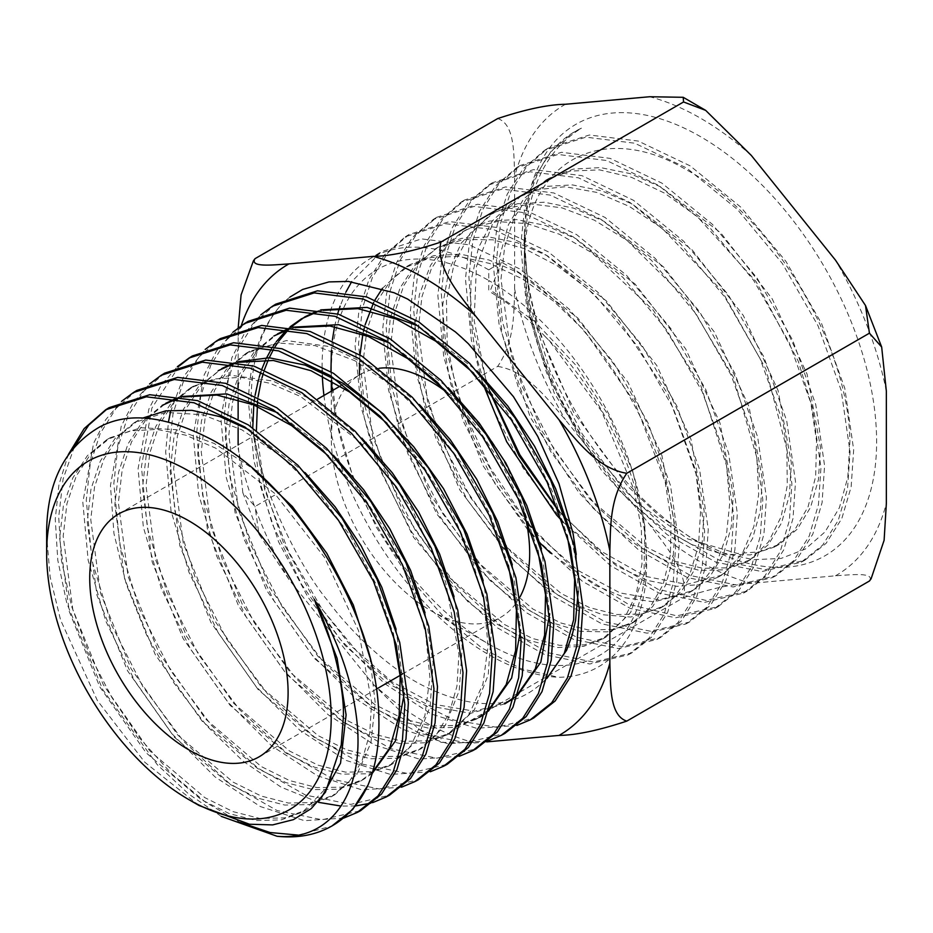 <?xml version="1.0" encoding="UTF-8"?>
<svg xmlns="http://www.w3.org/2000/svg" width="933" height="933" viewBox="0 0 933 933"><rect width="100%" height="100%" fill="white"/><g stroke="black" fill="none" stroke-linecap="round" stroke-linejoin="round"><path stroke-width="0.7" stroke-dasharray="4.67 3.5" d="M497.697 118.573C514.899 124.136 513.873 153.957 514.608 176.605L514.608 288.833C513.873 312.333 514.899 340.965 497.697 366.401L255.036 506.491L242.802 492.647L238.125 445.006M238.125 427.885L238.125 418.672M238.125 399.382L238.125 387.685M238.125 383.008L238.195 327.903M497.697 366.401C526.527 370.926 547.414 398.788 565.456 419.885L649.636 524.591C666.197 546.551 689.137 573.224 683.562 597.621L440.912 737.711L418.8 729.314L373.142 684.227L288.973 579.521L258.954 534.154L255.036 506.491M486.793 741.875L474.839 742.936L441.262 742.388L440.912 737.711M290 297.021L284.238 301.651A244.353 141.081 -120 0 0 251.21 399.907A244.353 141.081 -120 0 0 252.983 429.507C261.637 495.913 303.738 572.092 327.063 599.826C356.476 639.7 396.373 672.81 424.643 686.42C475.445 711.144 515.319 709.255 544.277 680.763L546.913 678.396M578.227 591.277L576.221 554.47M253.379 260.902L255.036 258.663M683.562 597.621C711.541 588.35 734.131 583.58 751.333 583.312L835.501 575.789C852.062 574.681 875.014 572.127 869.428 581.014M479.982 373.911L476.25 358.902L470.302 318.375L471.013 280.81L478.442 247.875L492.251 220.981L517.897 197.504L536.58 189.726L565.223 186.728L596.584 192.361L629.343 206.438L662.092 228.247L721.944 290.933L765.993 369.235L786.822 449.251L787.3 485.405L781.119 516.777L768.524 541.921L750.179 559.753L746.878 561.794L724.918 569.783L699.762 570.448L669.999 562.786L639.012 546.773L608.176 523.04L578.903 492.659L530.329 417.389L502.129 333.932L497.499 293.673L499.587 256.75L508.392 224.795L523.518 199.161L545.677 180.256L570.075 171.101L599.511 169.864L631.419 177.293L664.448 193.096L697.173 216.503L756.127 281.673L798.275 361.199L810.672 401.971L816.55 440.971L815.652 476.448L808.083 506.806L794.578 530.177L774.647 546.96L750.354 554.902L722.445 554.179L692.169 544.72L660.937 526.993L630.16 501.686L601.237 469.94L554.144 392.828L528.253 308.951L526.224 293.51L524.346 264.296C522.072 163.263 600.397 118.654 686.303 169.736C771.498 215.185 848.937 344.452 849.905 441.717L847.817 477.195L839.408 507.669L825.064 531.88L805.377 549.036L781.143 558.412L753.351 559.718L723.133 552.907L691.68 538.329L659.118 515.716L627.816 486.385L573.527 412.164L537.128 326.76L527.565 283.9L524.346 238.335A249.099 143.822 60 0 1 700.485 136.638A249.099 143.822 60 0 1 876.623 441.717A249.099 143.822 60 0 1 700.473 543.414A249.099 143.822 60 0 1 524.346 238.335M524.346 243.233A243.898 143.53 60.7 0 1 524.638 231.629A243.338 140.486 60 0 1 572.512 132.976A243.338 140.486 60 0 1 581.434 128.183C544.429 151.099 525.396 192.769 524.346 253.216C523.891 315.774 549.887 391.382 590.134 448.143C554.972 398.694 533.676 347.146 526.224 293.51M524.346 264.296L524.346 253.216M520.136 596.688A140.265 80.984 60 0 1 500.636 617.366A140.265 80.984 60 0 1 430.51 610.415A140.265 80.984 60 0 1 331.32 438.638L331.32 391.195M331.32 380.594L331.32 371.929A222.625 128.532 60 0 0 331.378 376.314M323.938 395.464A235.641 136.055 -120 0 0 558.505 677.276C615.022 677.02 651.386 624.83 646.126 549.117A222.625 128.532 60 0 1 646.172 553.152A222.625 128.532 60 0 1 488.74 644.05A222.625 128.532 60 0 1 332.171 390.705M331.53 380.699A222.625 128.532 60 0 1 331.39 376.652M331.32 371.381A222.625 128.532 60 0 1 488.752 280.495L488.752 269.87L501.336 262.22C592.898 309.593 675.457 446.965 675.562 547.403L673.125 583.498L664.098 614.229L648.867 638.347L628.096 654.861L589.784 663.993L544.977 654.779L497.592 627.956L451.759 585.737L411.476 531.658L380.267 470.209L360.884 406.555L355.076 346.015L358.995 310.397L368.932 279.62L384.571 254.779L405.365 236.76L446.021 223.745L493.814 229.658L544.674 253.928L594.263 294.338L638.359 347.298L673.229 408.106L695.948 471.375L704.648 531.472L702.187 567.765L693.091 598.648L677.766 622.882L656.879 639.455L618.381 648.587L573.363 639.303L525.792 612.351L479.76 569.958L439.303 515.634L407.978 453.939L388.513 390.017L382.67 329.232L386.612 293.452L396.595 262.523L412.328 237.553L433.227 219.465L474.057 206.415L522.06 212.386L573.107 236.772L622.906 277.381L667.188 330.574L702.187 391.638L724.999 455.176L733.723 515.541L731.262 551.951L722.142 582.962L706.759 607.301L685.802 623.979L647.117 633.18L601.913 623.897L554.097 596.828L507.844 554.249L467.211 499.715L435.699 437.705L416.13 373.468L410.263 312.438L414.217 276.495L424.247 245.426L440.049 220.351L461.054 202.193L502.047 189.096L550.237 195.102L601.517 219.605L651.526 260.389L695.995 313.826L731.134 375.148L754.039 438.953L762.809 499.61L760.325 536.172L751.17 567.322L735.717 591.779L714.655 608.526L675.807 617.786L630.393 608.456L582.379 581.294L535.904 538.528L495.073 483.737L463.433 421.471L443.77 356.989L437.869 295.656L441.834 259.537L451.91 228.34L467.771 203.161L488.857 184.921L530.037 171.777L578.437 177.818L629.927 202.426L680.145 243.385L724.789 297.056L760.092 358.657L783.09 422.754L791.884 483.679L789.388 520.416L780.175 551.706L764.663 576.267L743.508 593.085L704.485 602.38L658.873 593.015L610.614 565.725L563.94 522.783L522.935 467.748L491.155 405.237L471.398 340.463L465.462 278.862L469.439 242.603L479.55 211.266L495.47 185.982L516.649 167.66L558.004 154.458L606.602 160.523L658.325 185.247L708.753 226.392L753.584 280.297L789.05 342.178L812.142 406.543L820.958 467.748L818.451 504.648L809.203 536.078L793.61 560.745L772.349 577.632L733.163 586.974L687.341 577.574L638.86 550.167L591.989 507.039L550.797 451.759L518.853 388.956L499.015 323.903L493.056 262.068L497.032 225.693L507.19 194.239L523.145 168.85L544.382 150.446L585.901 137.151L634.708 143.215L686.665 168.022L737.327 209.354L782.355 263.491L817.984 325.664L841.181 390.332L850.045 451.817L847.526 488.869L838.219 520.451L822.568 545.222L801.202 562.191L761.841 571.567L715.821 562.133L667.118 534.621L620.037 491.294L578.647 435.769L546.563 372.71L526.644 307.377L520.661 245.286L524.649 208.747L534.842 177.153L550.867 151.659L572.197 133.174L581.434 128.183M529.069 524.509L577.364 572.792L628.247 604.199L676.763 615.827L718.153 606.648L739.263 589.913L754.75 565.445L763.94 534.259L766.425 497.627L757.654 436.936L734.749 373.083L699.575 311.727L655.083 258.266L605.062 217.459L553.759 192.944L505.546 186.938L464.517 200.035L443.513 218.205L427.699 243.291L417.657 274.372L413.704 310.351L419.582 371.439L439.151 435.676L470.652 497.686L511.319 552.266L557.572 594.881L605.4 621.949L650.639 631.268L689.324 622.089L710.34 605.412L725.734 581.061L734.877 550.004L737.338 513.558L728.615 453.146L705.791 389.574L670.757 328.474L626.451 275.258L576.652 234.626L525.571 210.24L477.544 204.269L436.702 217.307L415.78 235.408L400.047 260.389L390.041 291.341L386.11 327.133L391.953 387.953L411.43 451.922L442.79 513.651L483.259 567.999L529.314 610.427L576.921 637.391L621.949 646.662L660.459 637.542L681.382 620.946L696.706 596.7L705.815 565.783L708.264 529.489L699.563 469.357L676.845 406.065L641.951 345.233L597.843 292.251L548.254 251.805L497.382 227.524L449.578 221.576L408.899 234.568L388.058 252.598L372.395 277.463L362.424 308.298L358.517 343.927L364.325 404.514L383.731 468.214L414.963 529.687L455.257 583.79L501.114 626.02L548.534 652.855L593.353 662.068L631.676 652.948L652.47 636.423L667.701 612.281L676.752 581.527L679.177 545.42L670.512 485.533L647.875 422.532L613.144 361.981L569.223 309.231L519.844 268.984L469.206 244.819L421.611 238.895L381.107 251.817L351.671 281.673M345.921 292.064L340.079 306.164M337.606 313.954L334.539 326.632M332.393 339.939L331.39 350.411M488.752 269.87A235.641 136.055 -120 0 0 368.768 259.491A235.641 136.055 -120 0 0 322.118 366.074M559.275 511.377L607.43 558.669L657.963 589.283L706.059 600.432L747.1 591.16L768.267 574.331L783.79 549.759L793.003 518.456L795.511 481.696L786.694 420.725L763.695 356.593L728.37 294.956L683.691 241.274L633.46 200.292L581.947 175.661L533.524 169.619L492.321 182.775L471.223 201.027L455.351 226.218L445.263 257.426L441.297 293.557L446.266 350.085L463.048 409.657L490.385 467.993L526.177 520.952M524.638 231.629A243.525 144.907 -118.9 0 0 524.089 243.198L530.084 305.336L550.027 370.693L582.099 433.775L623.501 489.3L670.594 532.638L719.285 560.185L765.34 569.655L804.736 560.301L826.113 543.344L841.823 518.538L851.129 486.933L853.672 449.834L844.797 388.338L821.588 323.611L785.959 261.415L740.895 207.243L690.198 165.887L638.23 141.058L589.388 134.993L547.846 148.3L526.597 166.704L510.619 192.105L500.485 223.57L496.496 259.98L502.455 321.838L522.293 386.903L554.225 449.729L595.441 505.033L642.336 548.196L690.805 575.626L736.65 585.061L775.883 575.754L797.167 558.867L812.795 534.177L822.066 502.712L824.585 465.765L815.745 404.537L792.642 340.113L757.176 278.197L712.322 224.282L661.87 183.113L610.135 158.377L561.503 152.301L520.113 165.514L498.933 183.836L482.991 209.144L472.879 240.492L468.891 276.774L472.751 327.156L486.128 380.337M486.443 381.259L490.222 391.918M322.118 366.424A235.641 136.055 -120 0 0 322.165 370.564M322.2 372.045A235.641 136.055 -120 0 0 322.328 375.859M501.336 262.22L490.513 290.093L534.901 321.535L575.591 364.955L609.202 416.561L632.924 471.853L644.843 525.99L644.038 574.25L630.685 612.386L606.03 637.029L584.42 644.855L559.625 645.344L532.65 638.522L504.555 624.55L449.461 577.632L403.021 511.564L372.559 436.236L363.007 362.96L366.751 330.585L376.092 302.724L390.729 280.46L410.112 264.564L433.565 255.712L460.179 254.149L489.009 259.992L518.958 272.937L577.737 317.92L627.862 382.11L661.952 455.596L675.084 527.017L673.113 558.47L665.497 585.364L652.61 606.683L634.93 621.565L613.203 629.437L588.268 629.95L561.153 623.081L532.906 609.051L477.509 561.899L430.813 495.493L400.199 419.768L390.6 346.108L394.367 313.581L403.767 285.591L418.497 263.211L437.985 247.268L461.543 238.382L488.297 236.842L517.255 242.72L547.344 255.747L606.392 300.962L656.739 365.468L690.98 439.303L704.158 511.074L702.176 542.668L694.537 569.701L681.58 591.137L663.818 606.088L641.986 614.019L616.923 614.544L589.656 607.651L561.269 593.575L505.581 546.19L458.628 479.434L427.839 403.336L418.194 329.302L421.984 296.612L431.431 268.482L446.231 245.997L465.824 229.984L489.498 221.063L516.381 219.535L545.478 225.436L575.696 238.545L635.023 283.994L685.603 348.814L719.996 422.999L733.233 495.12L731.25 526.877L723.565 554.039L710.549 575.591L692.706 590.636L659.386 599.802L620.13 592.945L578.273 570.599L537.373 534.539M536.65 533.758L529.582 525.874M526.434 522.177L497.184 481.778L473.346 436.866L456.33 389.924L447.187 343.589L446.464 300.461L454.313 262.954L470.314 233.145L493.639 212.724L517.43 203.744L544.44 202.216L573.667 208.152L604.036 221.331L663.643 267.001L714.456 332.148L749.024 406.706L762.319 479.189L760.313 511.097L752.593 538.411L739.496 560.057L721.571 575.183L686.711 584.431L645.566 576.372L601.902 551.683L559.672 512.474M489.417 390.95L486.175 380.956M485.918 380.104L474.151 320.392L476.413 266.581L492.636 223.617L521.442 195.463L545.327 186.437L572.477 184.909L601.843 190.857L632.364 204.105L692.263 250.009L743.321 315.482L778.052 390.426L791.406 463.281L789.365 495.341L781.609 522.795L768.442 544.534L750.424 559.753L728.23 567.777L702.806 568.349L675.119 561.339L646.301 547.076L589.773 499.015L542.096 431.314L510.817 354.108L500.986 279.002L504.8 245.822L514.375 217.296L529.349 194.449L549.222 178.215L573.224 169.13L600.502 167.59L630.008 173.573L660.681 186.88L720.882 233.017L772.197 298.84L807.092 374.168L820.492 447.397L818.428 479.62L810.614 507.214L797.353 529.046L779.23 544.324L759.66 551.835L737.443 553.479L687.889 538.971L636.679 502.444L590.134 448.143M359.438 374.961L364.173 417.459L375.124 458.313L413.634 537.408L467.969 601.738L498.047 624.737L528.253 640.236L557.211 647.525L583.603 646.359L602.496 639.082L623.99 619.255L636.096 594.566L641.997 563.882L641.356 528.533L634.183 490.152L601.575 411.196L549.572 341.035L545.49 336.86C601.902 391.627 642.639 479.049 646.126 549.117A222.625 128.532 60 0 0 488.752 280.495L488.752 291.119L490.513 290.093M330.935 371.696L337 422.486L352.452 475.34L376.326 527.203L407.15 575.043L443.023 616.06L481.778 647.899L521.081 668.693L558.505 677.276M359.508 363.252L359.683 359.368M359.706 359.112L359.986 354.902M362.855 334.294L363.532 331.192M364.243 328.171L365.141 324.754M373.608 302.619L375.124 299.75M382.425 288.332L404.864 267.631L430.883 257.578L458.546 256.353L489.685 263.456L521.92 278.664L553.887 301.371L584.21 330.469L634.825 402.508L665.217 481.988L671.095 520.078L670.395 554.773L663.141 584.49L649.753 607.908L631.384 623.606L607.22 631.886L580.058 631.314L550.587 622.276L520.136 605.097L490.105 580.548L436.691 513.815L400.059 433.565L390.321 392.676L386.985 353.654L390.286 318.223L400.094 287.9L414.858 265.369L437.449 247.665L463.421 239.489L492.846 239.804L524.463 248.656L556.919 265.543L588.805 289.766L618.777 320.194L667.9 393.994L696.018 473.824L700.566 511.552L698.502 545.525L689.907 574.192L675.247 596.304L660.272 608.141L630.638 617.063L602.765 614.73L572.815 603.943L542.19 585.096L512.252 559.042L459.876 490.012L425.226 408.736L416.724 367.882L414.719 329.279L419.384 294.606L430.533 265.357L444.516 246.067L462.29 232.025L470.255 228.025L497.172 221.541L527.285 223.628L559.345 234.218L591.954 252.773L653.263 310.176L700.8 385.609L726.55 465.66L729.758 502.934L726.329 536.113L716.392 563.672L700.485 584.408L689.16 592.677L653.858 601.878L625.308 597.785L594.962 585.248L550.587 553.152M539.554 542.551L533.186 535.88M527.821 529.944L483.201 465.987L450.616 383.848L443.373 343.111L442.72 304.986L448.773 271.153L461.252 243.047L490.105 214.765L503.307 208.712L531.099 203.954L561.864 207.814L594.309 220.153L627.011 240.341L687.656 300.426L733.501 377.364L756.826 457.485L758.681 494.222L753.864 526.539L742.598 552.919L725.454 572.232L718.037 577.224L698.759 584.664L676.903 586.344L647.724 580.466L617.016 566.191L563.031 522.06M482.641 383.02L480.063 374.191M545.49 336.86C527.285 317.756 508.368 302.514 488.752 291.119M331.32 438.638A140.265 80.984 60 0 1 360.371 374.425A140.265 80.984 60 0 1 379.206 368.267M447.887 393.178A140.265 80.984 60 0 1 524.136 512.194M252.983 429.507L264.832 490.14L288.53 551.496L322.037 609.121L362.96 658.686L408.048 696.589L453.811 720.054L496.857 727.32L533.699 717.99M516.917 725.408L476.53 728.311L431.279 713.978L384.548 683.574L340.207 639.327L301.721 584.606L272.109 523.646L253.916 461.007L248.435 401.587C249.671 358.05 261.602 324.742 284.238 301.651M341.245 744.966L328.299 785.878L302.735 812.025L281.148 819.909L256.4 820.527L229.401 813.646L201.295 799.686L146.189 752.873L99.726 686.781L69.252 611.465L59.642 538.143L63.386 505.768L72.797 477.953L87.41 455.642L106.759 439.7L130.247 430.906L156.884 429.413L185.69 435.163L215.64 448.132L274.43 493.184L324.521 557.386L358.622 630.883L371.637 702.257L369.666 733.7L362.097 760.628L349.117 781.854L331.402 796.689L309.721 804.584L284.833 805.074L257.718 798.112L229.506 784.14L174.214 737.07L127.529 670.78L96.962 595.172L87.212 521.559L90.979 489.079L100.344 461.089L114.922 438.603L134.34 422.602L165.981 412.386L202.566 414.753L241.834 429.81L281.265 456.365L318.316 492.566L350.528 536.148L375.987 584.046L393.003 633.087M372.64 772.011L360.138 781.353L338.329 789.225L313.278 789.598L286.034 782.624L257.706 768.582L202.158 721.186L155.263 654.604L124.59 578.647L114.841 504.73L118.619 472.11L127.984 443.968L142.632 421.389L162.167 405.389L165.712 403.336L146.166 419.349L131.518 441.915L122.165 470.069L118.374 502.689L128.136 576.594L158.808 652.564L205.703 719.133L261.24 766.541L289.58 780.571L316.823 787.557L341.875 787.184L363.683 779.3L360.138 781.353M177.387 398.636L183.23 396.98M328.486 455.98L362.377 494.782L390.962 539.134L412.538 586.309L425.681 633.39L429.891 677.475L424.853 715.763L410.858 745.817L389.038 765.935L367.077 773.784L341.875 774.157L314.491 767.206L285.999 753.083L230.148 705.371L183.031 638.429L152.172 562.039L142.469 487.784L146.271 454.989L155.671 426.684L170.482 404.094L190.157 388.058L213.914 378.996L240.889 377.34L270.127 383.311L300.519 396.478L360.161 442.044L411.01 507.237L445.589 581.795L458.943 654.348L456.925 686.256L449.135 713.512L436.049 735.192L418.147 750.377L396.047 758.284L370.728 758.786L343.204 751.893L314.526 737.665L258.289 689.767L210.893 622.393L179.777 545.548L170.098 470.862L173.9 437.834L183.393 409.412L198.379 386.787L221.727 368.617L201.913 384.734L186.927 407.359L177.445 435.793L173.643 468.809L183.311 543.507L214.438 620.34L261.823 687.714L318.071 735.624L346.749 749.852L374.261 756.745L399.592 756.243L421.693 748.324L418.147 750.377M233.168 363.975L239.058 362.272M387.032 423.349L420.888 462.476L449.414 507.039L470.768 554.4L483.912 601.622L488.087 645.799L482.932 684.146L469.054 714.468L447.234 734.761L425.028 742.796L399.592 743.438L371.917 736.569L343.064 722.247L286.443 674.197L238.766 606.403L207.406 529.116L197.691 453.974L201.493 420.748L211.115 392.222L226.229 369.503L246.137 353.269L278.069 342.994L315.051 345.618L354.668 360.628L394.449 387.253L431.897 423.675L464.716 467.375L490.688 515.634L508.357 565.188M488.834 709.698L476.075 719.261L453.776 727.39L428.247 728.09L400.409 721.116L371.404 706.713L314.503 658.5L266.581 590.344L235.081 512.707L225.261 437.18L229.086 403.802L238.801 375.194L253.939 352.312L273.917 335.962L277.463 333.921L257.485 350.26L242.347 373.142L232.62 401.761L228.807 435.14L238.626 510.666L270.127 588.303L318.048 656.459L374.949 704.672L403.954 719.063L431.792 726.037L457.322 725.338L479.62 717.209L476.075 719.261M289.055 329.267L294.933 327.623M445.811 390.939L476.238 425.868L502.432 465.357L523.203 507.47L537.746 550.143M517.873 694.024L513.826 697.604M504.776 703.855L470.582 713.313L430.241 706.129L387.242 682.979L345.303 645.753L308.053 597.318L278.582 541.84L259.677 483.761L252.773 427.85M253.811 404.91L254.184 401.598M254.546 398.904L255.094 395.312M258.383 380.058L259.129 377.41M260.913 371.789L261.975 368.78M265.672 359.846L266.686 357.701M271.48 348.895L273.101 346.318M275.095 343.367L276.296 341.688M286.361 330.177L290.163 326.76M317.15 311.949L323.051 310.327M473.754 373.247L504.776 408.724L531.402 448.948L552.534 491.831L567.147 535.25M546.936 678.326L544.277 680.763M199.067 805.506L144.767 762.214L97.335 700.461L60.575 620.025L50.172 577.084L46.65 536.23M74.372 446.755L63.071 479.084L58.697 517.034L61.485 560.605L71.689 606.578L88.798 652.867L111.902 697.534L139.973 738.516L171.777 773.958L205.738 802.357L240.259 822.451M298.105 835.07L331.763 826.102M109.068 407.674L107.272 408.817M136.848 390.426L115.96 408.502L100.193 433.495L90.174 464.459L86.279 500.251L92.087 561.095L111.575 625.04L142.947 686.758L183.381 741.129L229.483 783.522L277.043 810.52L322.118 819.78L360.604 810.66M164.64 373.165L143.67 391.324L127.856 416.41L117.78 447.513L113.849 483.469L119.739 544.545L139.274 608.806L170.821 670.769L211.429 725.384L257.73 767.976L305.546 795.068L350.773 804.386L389.493 795.196M179.241 365.934L151.881 408.071L141.431 466.687L147.379 528.02L166.995 592.56L198.682 654.814L239.501 709.651L285.964 752.441L334.037 779.615L379.428 788.991L418.346 779.743M192.361 355.963L190.694 357.024M220.258 338.632L199.056 356.977L183.16 382.25L173.037 413.611L169.025 449.904L174.996 511.506L194.729 576.302L226.521 638.848L267.573 693.884L314.199 736.883L362.517 764.174L408.106 773.585L447.175 764.314M248.073 321.36L226.766 339.787L210.788 365.188L200.653 396.653L196.63 433.11L202.601 494.991L222.474 560.057L254.371 622.894L295.644 678.151L342.481 721.337L390.985 748.744L436.807 758.179L476.005 748.872M275.818 304.135L254.452 322.643L238.405 348.161L228.247 379.743L224.258 416.305L230.206 478.466L250.196 543.787L282.221 606.893L323.646 662.407L370.728 705.756L419.418 733.303L465.497 742.761L504.835 733.443M221.308 816.387L188.711 794.03L157.245 764.652L102.817 689.697L66.814 603.336L57.776 560.08L55.257 519.121L58.931 484.705L68.249 454.721M343.764 818.066L304.473 820.678L260.435 806.59L214.987 776.886L171.94 733.735L134.527 680.46L105.814 621.098L88.145 560.162L82.839 502.339L93.615 443.21L105.651 419.745L121.757 401.213M372.617 802.637L370.658 803.208M355.636 805.925L341.046 806.065M318.62 802.357L281.113 787.16L243.128 761.223L206.799 725.909L174.004 683.119L146.656 635.081L126.305 584.338L113.966 533.606L110.456 485.533L121.255 426.148L133.326 402.578L149.56 383.953M401.482 787.195L361.899 789.866L317.36 775.755L271.55 745.782L228.037 702.269L190.239 648.54L161.304 588.606L143.355 527.133L138.072 468.739L148.883 409.086L161.024 385.411L177.363 366.681M430.358 771.743L390.577 774.472L345.828 760.325L299.831 730.224L256.074 686.548L218.124 632.551L189.014 572.372L170.984 510.631L165.689 451.934L168.465 421.961M459.223 756.29L419.232 759.089L374.308 744.872L328.089 714.666L284.099 670.827L246.009 616.573L216.713 556.138L198.624 494.093L193.283 435.14L204.152 374.938L216.503 351.006L232.993 332.125M488.076 740.849L447.875 743.706L402.788 729.419L356.313 699.109L312.135 655.071L273.87 600.584L244.399 539.904L226.276 477.556L220.864 418.369L231.827 357.84L244.236 333.792L260.797 314.853M170.459 411.978L183.824 376.279L205.19 349.409M321.127 798.275L306.281 809.984L284.693 817.868L259.934 818.486L232.947 811.605L204.84 797.645L149.735 750.832L103.271 684.74L72.797 609.424L63.187 536.102L66.931 503.715L76.331 475.912L90.956 453.59L110.304 437.659L140.941 427.711L176.29 429.681L214.252 443.49L252.528 468.389M369.9 657.357L375.229 702.887L370.937 742.691L357.176 773.958L334.947 794.636L313.266 802.543L288.367 803.033L261.263 796.071L233.052 782.087L177.76 735.017L131.075 668.728L100.507 593.131L90.758 519.518L94.525 487.026L103.89 459.048L118.468 436.562L137.886 420.561L142.271 418.217M249.134 429.81L305.126 472.646M396.093 629.262L404.304 693.161M372.22 773.434L363.683 779.3M175.964 398.379L181.049 396.548M277.906 412.853L333.384 455.281M425.016 612.713L433.134 662.675L430.148 706.654L416.176 741.187L392.583 763.894L370.611 771.743L345.408 772.116L318.036 765.153L289.545 751.042L233.693 703.33L186.577 636.376L155.718 559.998L146.014 485.743L149.816 452.937L159.216 424.643L174.016 402.053L193.702 386.017L230.136 375.206L272.669 380.944L317.791 402.555L361.806 438.113M454.033 596.49L462.243 646.639L459.211 690.712L445.286 725.442L421.693 748.324M231.781 363.73L236.912 361.864M483.142 580.524L491.353 630.755L488.251 674.874L474.384 709.756L450.779 732.708L428.574 740.755L403.138 741.397L375.463 734.528L346.609 720.194L289.988 672.157L242.312 604.351L210.951 527.075L201.236 451.934L205.038 418.707L214.66 390.181L229.763 367.45L249.682 351.228L286.536 340.545L329.512 346.551L375.031 368.407L419.372 404.537M512.299 564.663L520.637 630.113M488.356 711.191L484.507 714.095M287.586 329.011L292.67 327.203M389.877 343.134L448.213 387.766M541.42 548.639L549.689 613.809M517.395 695.54L513.547 698.467M508.322 701.814L474.524 711.249L434.673 704.403L392.163 681.895L350.563 645.543L313.406 598.065L283.714 543.461L264.214 486.011L256.412 430.346M257.613 400.537L258.091 396.852M261.217 380.746L261.928 378.017M263.456 372.768L264.459 369.713M268.226 359.998L269.217 357.794M273.509 349.42L275.048 346.808M277.439 343.064L278.64 341.315M288.6 329.419L291.189 326.935M315.622 311.68L320.742 309.884M418.649 326.177L476.903 370.809M570.436 532.207L577.364 568.955M238.125 336.23A271.69 156.861 60 0 1 241.239 325.71M288.973 579.521A271.69 156.861 60 0 1 238.125 448.458M474.839 742.936A271.69 156.861 60 0 1 373.142 684.227M886.35 391.219A271.69 156.861 -120 0 0 835.501 260.167M835.501 575.789A271.69 156.861 -120 0 0 886.35 503.447M649.636 524.591A271.69 156.861 -120 0 0 751.333 583.312M514.608 288.833A271.69 156.861 -120 0 0 565.456 419.885M565.456 104.263A271.69 156.861 -120 0 0 514.608 176.605M751.333 155.461A271.69 156.861 -120 0 0 649.636 96.74M691.68 538.329L700.473 543.414M430.51 610.415L488.74 644.05M368.768 259.491L381.026 251.875M405.365 236.76L408.829 234.615M433.169 219.5L436.632 217.354M460.972 202.239L464.436 200.082M488.775 184.967L492.239 182.821M516.579 167.707L520.043 165.561M544.382 150.446L547.846 148.3M628.096 654.861L631.676 652.948M656.949 639.42L660.541 637.496M685.802 623.979L689.394 622.054M714.655 608.526L718.247 606.602M743.508 593.085L747.1 591.16M772.349 577.632L775.953 575.708M801.202 562.191L804.806 560.266M602.496 639.082L606.03 637.029M406.566 266.616L410.112 264.564M631.384 623.606L634.93 621.565M434.44 249.309L437.985 247.268M660.272 608.141L663.818 606.088M462.29 232.025L465.824 229.984M689.16 592.677L692.706 590.636M490.105 214.765L493.639 212.724M718.037 577.224L721.571 575.183M517.897 197.504L521.442 195.463M746.878 561.794L750.424 559.753M545.677 180.256L549.222 178.215M775.685 546.376L779.23 544.324M418.8 729.326L441.262 742.388M242.802 492.647L258.954 534.154M259.047 756.85L376.326 689.137M402.158 674.221L500.636 617.366M118.783 513.896L317.64 399.091M340.405 385.959L360.371 374.425M306.281 809.984L302.735 812.025M110.304 437.659L106.759 439.7M334.947 794.636L331.402 796.689M137.886 420.561L134.34 422.602M392.583 763.894L389.038 765.935M193.702 386.017L190.157 388.058M450.779 732.708L447.234 734.761M249.682 351.228L246.137 353.269M304.998 316.777L301.452 318.818"/><path stroke-width="1.4" d="M871.095 578.787L869.428 581.014L871.095 578.787L884.111 540.289L886.35 503.447L886.35 391.219L881.673 347.029L869.428 333.186L865.509 305.523L835.501 260.167L751.333 155.461L705.663 110.362L683.562 101.965L683.213 97.3L649.636 96.74L565.456 104.263C548.207 104.543 525.617 109.313 497.697 118.573L255.036 258.663C249.321 267.561 272.494 265.007 288.973 263.887L373.142 256.377C390.391 256.085 412.981 251.315 440.912 242.067C435.326 266.465 458.278 293.125 474.839 315.086L559.007 419.792C577.061 440.901 597.948 468.763 626.778 473.288C609.564 498.723 610.602 527.343 609.855 550.855L609.855 663.083C610.602 685.732 609.564 715.541 626.778 721.116C598.799 730.387 576.209 735.157 559.007 735.426L486.793 741.875M238.125 445.006L238.125 427.885M238.125 418.672L238.125 399.382M238.125 387.685L238.125 383.008M576.221 554.47L573.049 533.501L559.019 483.795L537.781 436.469L513.465 396.688L468.378 343.741L461.077 336.93L455.304 331.833L407.686 299.096L394.041 292.717L348.371 281.416L328.917 281.918L302.63 289.463L290 297.021M546.913 678.396L566.623 650.231L572.151 635.186L575.568 620.48L578.227 591.277M255.036 258.663L253.379 260.902L241.087 294.898L238.195 327.903M683.562 101.965L440.912 242.067M869.428 333.186L626.778 473.288M869.428 581.014L626.778 721.116M331.32 391.195L331.32 380.594M332.171 390.705A222.625 128.532 60 0 1 331.53 380.699M524.136 512.194A140.265 80.984 60 0 1 529.687 553.152A140.265 80.984 60 0 1 520.136 596.688M351.671 281.673L345.921 292.064M340.079 306.164L337.606 313.954M334.539 326.632L332.393 339.939M331.39 350.411L330.935 371.696M526.177 520.952L529.069 524.509M486.128 380.337L486.443 381.259M490.222 391.918L519.891 454.884L559.275 511.377M322.165 370.564A235.641 136.055 -120 0 0 322.2 372.045M322.328 375.859A235.641 136.055 -120 0 0 323.938 395.464M537.373 534.539L536.65 533.758M529.582 525.874L526.434 522.177M559.672 512.474L518.9 455.584L489.417 390.95M486.175 380.956L485.918 380.104M359.438 374.961L359.508 363.252M359.986 354.902L362.855 334.294M363.532 331.192L364.243 328.171M365.141 324.754L373.608 302.619M375.124 299.75L382.425 288.332M550.587 553.152L539.554 542.551M533.186 535.88L527.821 529.944M563.031 522.06L556.639 515.086L506.689 441.776L482.641 383.02M379.206 368.267A140.265 80.984 60 0 1 447.887 393.178M533.699 717.99L555.205 700.94L571.008 676.017L580.338 644.295L582.868 607.033L574.028 545.234L550.668 480.262L514.923 417.762L469.637 363.369L418.742 321.838L366.576 296.881L317.488 290.816L275.818 304.135L272.389 306.269M260.797 314.853L272.448 306.234L314.164 292.915L363.194 299.026L415.325 323.996L466.208 365.479L511.377 419.897L547.17 482.268L570.413 547.251L579.335 608.969L576.804 646.219L567.404 677.964L551.648 702.852L530.201 719.868L516.917 725.408M393.003 633.087L400.21 676.367L399.161 715.424L389.761 747.928L372.64 772.011M162.167 405.389L177.387 398.636M183.23 396.98L216.829 395.056L253.683 404.864L291.644 425.635L328.486 455.98M218.182 370.669L233.168 363.975M239.058 362.272L273.334 360.488L310.934 370.693L349.595 392L387.032 423.349M508.357 565.188L516.427 610.1L515.611 650.604L506.234 684.495L488.834 709.698M273.917 335.962L289.055 329.267M294.933 327.623L329.955 325.99L368.313 336.463L407.721 358.599L445.811 390.939M537.746 550.143L545.537 594.822L544.615 635.163L535.274 668.938L517.873 694.024M513.826 697.604L504.776 703.855L513.547 698.467M252.773 427.85L253.811 404.91M254.184 401.598L254.546 398.904M255.094 395.312L258.383 380.058M259.129 377.41L260.913 371.789M261.975 368.78L265.672 359.846M266.686 357.701L271.48 348.895M273.101 346.318L275.095 343.367M276.296 341.688L286.361 330.177M290.163 326.76L301.452 318.818L317.15 311.949M323.051 310.327L358.015 308.66L396.303 319.063L435.664 341.14L473.754 373.247M567.147 535.25L574.635 579.661L573.655 619.78L564.29 653.368L546.936 678.326M46.65 553.234L46.65 536.23C46.102 484.215 63.852 447.735 99.889 426.824C128.777 411.558 166.062 415.838 211.779 439.665C299.295 486.466 378.098 618.789 378.821 717.512C379.568 743.461 375.964 765.97 368.022 785.073A236.574 136.58 60 0 1 330.002 827.035A236.574 136.58 60 0 1 277.054 836.26C331.542 841.123 365.806 791.371 356.488 717.512C351.764 679.119 337.664 639.665 314.211 599.149C335.612 643.257 344.569 693.779 343.344 717.512L341.245 744.966L325.477 792.152L311.237 808.619L293.428 819.64L272.658 824.9L249.484 824.236L199.067 805.506L188.921 799.651A201.201 116.158 60 0 1 46.65 553.234A201.201 116.158 60 0 1 188.921 471.095A201.201 116.158 60 0 1 331.192 717.512A201.201 116.158 60 0 1 188.921 799.651M240.259 822.451L270.103 832.539L298.105 835.07M331.763 826.102L352.697 809.447L368.022 785.073M360.604 810.66L381.504 794.076L396.875 769.795L405.972 738.889L408.386 702.619L399.721 642.452L376.979 579.183L342.096 518.351L298.012 465.369L248.388 424.947L197.563 400.63L149.7 394.717L109.068 407.674M107.272 408.817L88.787 425.051L74.372 446.755M389.493 795.196L410.45 778.554L425.868 754.191L435.046 723.122L437.484 686.676L428.748 626.265L405.948 562.681L370.891 501.604L326.643 448.353L276.774 407.768L225.739 383.346L177.702 377.387L136.848 390.426M418.346 779.743L439.42 763.019L454.872 738.574L464.098 707.366L466.593 670.734L457.776 610.077L434.918 546.19L399.697 484.857L355.251 431.373L305.196 390.589L253.893 366.074L205.692 360.056L164.64 373.165M447.175 764.314L468.389 747.485L483.9 722.935L493.137 691.598L495.68 654.791L486.828 593.866L463.853 529.687L428.48 468.051L383.801 414.345L333.559 373.352L281.988 348.767L233.612 342.738L192.361 355.963L188.991 358.05L230.136 344.883L278.559 350.878L330.084 375.474L380.279 416.445L424.993 470.104L460.261 531.752L483.306 595.825L492.064 656.774L489.568 693.546L480.39 724.824L464.821 749.397L443.595 766.226L430.358 771.743M190.694 357.024L179.241 365.934M476.005 748.872L497.347 731.962L512.94 707.296L522.188 675.842L524.743 638.872L515.891 577.655L492.787 513.232L457.333 451.315L412.433 397.4L362.039 356.208L310.234 331.507L261.648 325.419L220.258 338.632M504.835 733.443L526.282 716.451L541.98 691.645L551.251 660.086L553.805 622.952L544.965 561.444L521.722 496.764L486.151 434.545L441.041 380.407L390.426 339.041L338.434 314.211L289.603 308.112L248.073 321.36M288.099 692.636A140.265 80.984 60 0 1 259.047 756.85A140.265 80.984 60 0 1 150.959 719.273A140.265 80.984 60 0 1 89.731 578.11A140.265 80.984 60 0 1 118.783 513.896A140.265 80.984 60 0 1 226.871 551.485A140.265 80.984 60 0 1 288.099 692.636M277.054 836.26L221.308 816.387M68.249 454.721L84.157 428.597L105.616 409.82L146.329 396.805L194.064 402.776L244.924 427.046L294.501 467.456L338.551 520.427L373.457 581.189L396.117 644.47L404.864 704.555L402.391 740.849L393.26 771.754L377.982 795.966L357.082 812.538L343.764 818.066M121.757 401.213L133.419 392.548L174.296 379.486L222.229 385.492L273.346 409.855L323.086 450.476L367.38 503.645L402.391 564.71L425.18 628.259L433.95 688.624L431.443 725.058L422.322 756.068L406.986 780.385L386.005 797.062L372.617 802.637M370.658 803.208L355.636 805.925M341.046 806.065L318.62 802.357M149.56 383.953L161.246 375.276L202.263 362.179L250.417 368.197L301.744 392.665L351.683 433.483L396.198 486.874L431.326 548.242L454.243 612.036L463.013 672.693L460.494 709.29L451.362 740.417L435.933 764.862L414.823 781.632L401.482 787.195M205.19 349.409L216.876 340.732L258.173 327.565L306.829 333.594L358.517 358.342L408.969 399.487L453.8 453.38L489.23 515.284L512.357 579.638L521.127 640.854L518.655 677.755L509.406 709.197L493.755 733.886L472.471 750.773L459.223 756.29M232.993 332.125L244.679 323.471L286.174 310.246L335.029 316.31L386.903 341.186L437.589 382.472L482.583 436.644L518.212 498.782L541.385 563.439L550.225 624.912L547.741 661.975L538.411 693.569L522.69 718.375L501.348 735.309L488.076 740.849M177.363 366.681L188.991 358.05M168.465 421.961L170.459 411.978M314.211 599.149L337.093 658.348L346.096 714.865L340.545 763.124L321.127 798.275M252.528 468.389L292.449 506.631L326.865 553.386L353.315 604.981L369.9 657.357M142.271 418.217L165.666 410.87L191.871 410.322L220.013 416.666L249.134 429.81M305.126 472.646L335.204 506.922L361.129 545.782L381.784 587.23L396.093 629.262M404.304 693.161L395.522 740.802L372.22 773.434M165.712 403.336L175.964 398.379M181.049 396.548L226.801 393.901L277.906 412.853M333.384 455.281L363.648 489.743L389.796 528.778L410.625 570.436L425.016 612.713M361.806 438.113L392.28 472.774L418.637 512.007L439.571 553.945L454.033 596.49M221.727 368.617L231.781 363.73M236.912 361.864L269.264 357.794L305.196 365.118L342.633 383.101L379.509 410.87L413.762 446.802L443.537 488.67L467.083 534.131L483.142 580.524M419.372 404.537L450.161 439.56L476.716 479.235L497.697 521.652L512.299 564.663M520.637 630.113L511.646 678.034L488.356 711.191M484.507 714.095L479.62 717.209M277.463 333.921L287.586 329.011M292.67 327.203L338.644 324.672L389.877 343.134M448.213 387.766L479.107 422.941L505.709 462.85L526.76 505.453L541.42 548.639M549.689 613.809L540.813 662.162L517.395 695.54M256.412 430.346L257.613 400.537M258.091 396.852L261.217 380.746M261.928 378.017L263.456 372.768M264.459 369.713L268.226 359.998M269.217 357.794L273.509 349.42M275.048 346.808L277.439 343.064M278.64 341.315L288.6 329.419M291.189 326.935L304.998 316.777L315.622 311.68M320.742 309.884L367.054 307.4L418.649 326.177M476.903 370.809L507.879 406.112L534.516 446.161L555.695 488.892L570.436 532.207M241.239 325.71A271.69 156.861 60 0 1 288.973 263.887M609.855 663.083A271.69 156.861 60 0 1 559.007 735.426M559.007 419.792A271.69 156.861 60 0 1 609.855 550.855M373.142 256.377A271.69 156.861 60 0 1 474.839 315.086M865.509 305.523L881.673 347.029M683.213 97.3L705.663 110.362M530.259 719.833L533.781 717.944M376.326 689.137L402.158 674.221M317.64 399.091L340.405 385.959M330.002 827.035L331.856 826.043M357.152 812.503L360.674 810.625M386.005 797.062L389.527 795.173M414.823 781.632L418.392 779.72M443.7 766.18L447.257 764.267M472.541 750.738L476.11 748.826M501.394 735.286L504.951 733.385M105.557 409.855L108.986 407.721M133.349 392.595L136.789 390.461M161.164 375.334L164.581 373.212M216.783 340.79L220.176 338.691M244.598 323.518L247.98 321.419"/></g></svg>
